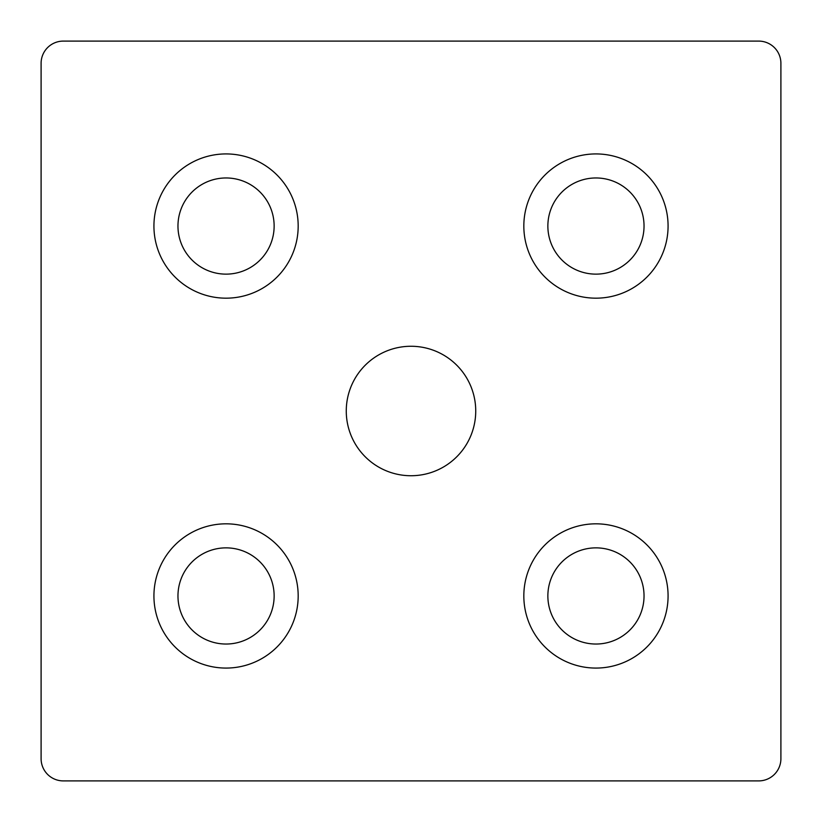 <?xml version="1.0" encoding="UTF-8"?>
<svg xmlns="http://www.w3.org/2000/svg" width="822" height="822" viewBox="0 0 822 822"><rect width="100%" height="100%" fill="white"/><g stroke="black" fill="none" stroke-linecap="round" stroke-linejoin="round"><path stroke-width="1.23" d="M274.137 595.95A48.087 48.087 0 0 1 202.007 637.595A48.087 48.087 0 0 1 202.007 554.305A48.087 48.087 0 0 1 274.137 595.95M644.037 595.95A48.087 48.087 0 0 1 571.907 637.595A48.087 48.087 0 0 1 571.907 554.305A48.087 48.087 0 0 1 644.037 595.95M644.037 226.05A48.087 48.087 0 0 1 571.907 267.695A48.087 48.087 0 0 1 571.907 184.405A48.087 48.087 0 0 1 644.037 226.05M274.137 226.05A48.087 48.087 0 0 1 202.007 267.695A48.087 48.087 0 0 1 202.007 184.405A48.087 48.087 0 0 1 274.137 226.05M780.9 758.706L780.9 63.294A22.194 22.194 0 0 0 758.706 41.1L63.294 41.1A22.194 22.194 0 0 0 41.1 63.294L41.1 758.706A22.194 22.194 0 0 0 63.294 780.9L758.706 780.9A22.194 22.194 0 0 0 780.9 758.706M298.18 595.95A72.131 72.131 0 0 0 189.985 533.488A72.131 72.131 0 0 0 189.985 658.412A72.131 72.131 0 0 0 298.18 595.95M668.081 595.95A72.131 72.131 0 0 0 559.885 533.488A72.131 72.131 0 0 0 559.885 658.412A72.131 72.131 0 0 0 668.081 595.95M668.081 226.05A72.131 72.131 0 0 0 559.885 163.588A72.131 72.131 0 0 0 559.885 288.512A72.131 72.131 0 0 0 668.081 226.05M298.18 226.05A72.131 72.131 0 0 0 189.985 163.588A72.131 72.131 0 0 0 189.985 288.512A72.131 72.131 0 0 0 298.18 226.05M475.733 411A64.733 64.733 0 0 0 378.634 354.94A64.733 64.733 0 0 0 378.634 467.06A64.733 64.733 0 0 0 475.733 411"/></g></svg>
